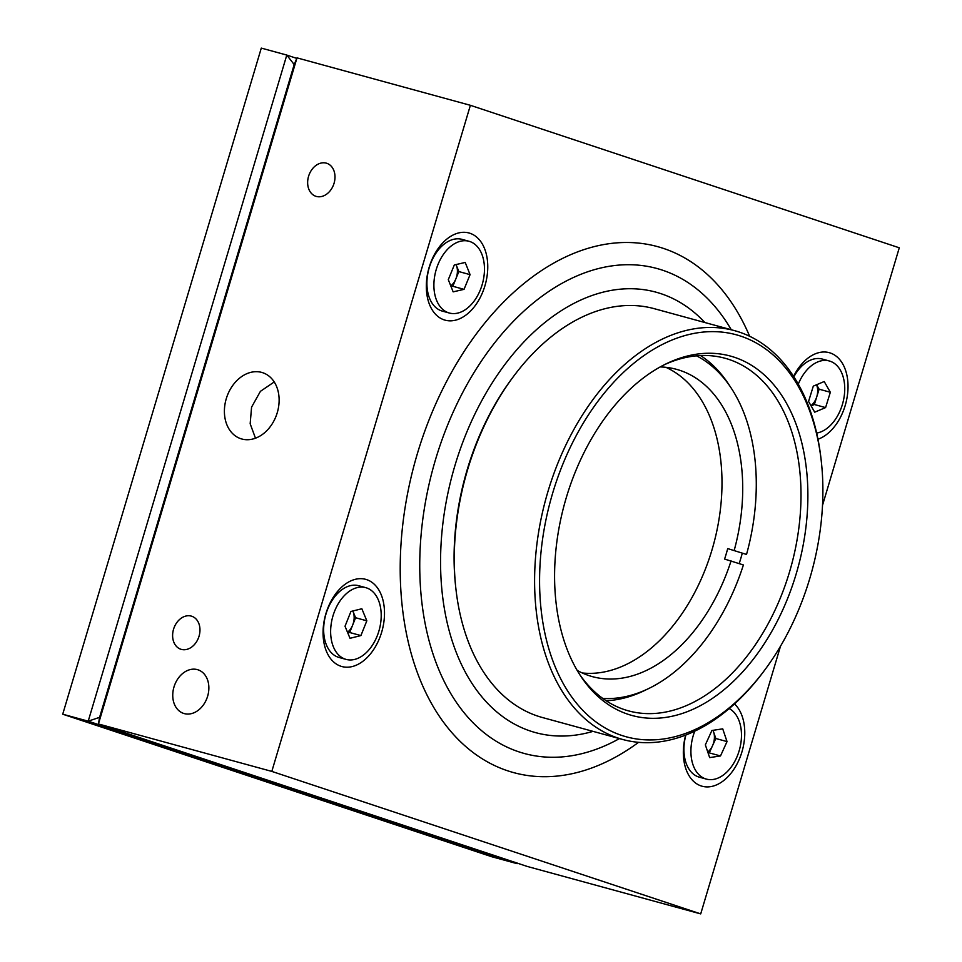 <?xml version="1.0" encoding="UTF-8"?>
<svg xmlns="http://www.w3.org/2000/svg" width="962" height="962" viewBox="0 0 962 962"><rect width="100%" height="100%" fill="white"/><g stroke="black" fill="none" stroke-linecap="round" stroke-linejoin="round"><path stroke-width="1.44" d="M749.663 336.279A272.667 177.08 105.3 0 0 580.952 250.637A272.667 177.08 105.3 0 0 417.352 453.727A272.667 177.08 105.3 0 0 445.442 724.771A272.667 177.08 105.3 0 0 638.576 742.327M734.571 330.651L654.256 308.682A211.929 137.638 105.3 0 0 514.033 375.757L512.854 377.332A208.393 135.341 105.3 0 0 465.752 474.687A208.393 135.341 105.3 0 0 455.639 586.447L455.856 588.407A211.929 137.638 105.3 0 0 542.412 717.52L622.727 739.489A211.929 137.638 -74.7 0 1 546.452 496.729A211.929 137.638 -74.7 0 1 734.571 330.651A211.929 137.638 -74.7 0 1 821.127 459.764L821.344 461.736A208.393 135.341 105.3 0 0 699.627 332.503A208.393 135.341 105.3 0 0 551.238 498.075A208.393 135.341 105.3 0 0 592.484 719.239A208.393 135.341 105.3 0 0 764.129 670.839A208.393 135.341 105.3 0 0 811.231 573.484A208.393 135.341 105.3 0 0 821.344 461.736M514.033 375.757A211.929 137.638 105.3 0 0 466.137 474.759A211.929 137.638 105.3 0 0 455.856 588.407M764.129 670.839L762.95 672.426A211.929 137.638 -74.7 0 1 622.727 739.489M565.007 502.068A186.327 121.008 -74.7 0 1 666.462 363.684A186.327 121.008 -74.7 0 1 782.852 397.162A186.327 121.008 -74.7 0 1 797.462 569.492A186.327 121.008 -74.7 0 1 580.904 676.382A186.327 121.008 -74.7 0 1 565.007 502.068M579.629 674.41A182.792 118.711 105.3 0 0 628.511 710.87A182.792 118.711 105.3 0 0 790.776 567.628A182.792 118.711 105.3 0 0 724.987 358.237A182.792 118.711 105.3 0 0 664.345 364.73M685.69 735.076A45.19 29.353 105.3 0 0 701.695 786.11A45.19 29.353 105.3 0 0 741.93 751.899A45.19 29.353 105.3 0 0 734.523 703.919M694.78 731.144A37.193 24.158 105.3 0 0 706.373 779.1A37.193 24.158 105.3 0 0 713.215 779.461A37.193 24.158 105.3 0 0 740.127 747.077A37.193 24.158 105.3 0 0 729.184 708.597M334.03 597.655A36.556 23.737 105.3 0 0 333.922 597.799A36.556 23.737 105.3 0 0 325.914 613.996A36.556 23.737 105.3 0 0 323.893 634.475A36.556 23.737 105.3 0 0 323.905 634.655M381.661 632.202A45.19 29.353 105.3 0 0 366.69 579.641A45.19 29.353 105.3 0 0 325.902 613.672A45.19 29.353 105.3 0 0 340.873 666.233A45.19 29.353 105.3 0 0 381.661 632.202M365.74 587.65L358.754 585.738A37.193 24.158 105.3 0 0 350.18 585.714A37.193 24.158 105.3 0 0 334.139 597.51A37.193 24.158 105.3 0 0 323.929 634.836A37.193 24.158 105.3 0 0 339.117 657.491L346.104 659.403A37.193 24.158 105.3 0 0 354.677 659.415A37.193 24.158 105.3 0 0 380.579 623.568A37.193 24.158 105.3 0 0 365.74 587.65A37.193 24.158 105.3 0 0 357.167 587.626A37.193 24.158 105.3 0 0 331.265 623.484A37.193 24.158 105.3 0 0 346.104 659.403M437.289 251.274A36.556 23.737 105.3 0 0 437.181 251.419A36.556 23.737 105.3 0 0 429.172 267.616A36.556 23.737 105.3 0 0 427.152 288.095A36.556 23.737 105.3 0 0 427.164 288.275M484.92 285.834A45.19 29.353 105.3 0 0 469.949 233.273A45.19 29.353 105.3 0 0 429.16 267.304A45.19 29.353 105.3 0 0 444.131 319.865A45.19 29.353 105.3 0 0 484.92 285.834M468.999 241.27L462.013 239.358A37.193 24.158 105.3 0 0 453.763 239.273A37.193 24.158 105.3 0 0 437.397 251.13A37.193 24.158 105.3 0 0 427.188 288.456A37.193 24.158 105.3 0 0 442.376 311.123L449.362 313.035A37.193 24.158 105.3 0 0 457.611 313.131A37.193 24.158 105.3 0 0 483.802 277.429A37.193 24.158 105.3 0 0 468.999 241.27A37.193 24.158 105.3 0 0 460.75 241.185A37.193 24.158 105.3 0 0 434.559 276.876A37.193 24.158 105.3 0 0 449.362 313.035M817.977 439.225A45.19 29.353 105.3 0 0 845.189 405.531A45.19 29.353 105.3 0 0 833.657 354.497A45.19 29.353 105.3 0 0 793.59 376.395M797.558 370.971A36.556 23.737 105.3 0 0 793.83 376.767M207.636 696.211A22.944 17.436 -71.6 0 0 198.04 669.829A22.944 17.436 -71.6 0 0 173.978 687A22.944 17.436 -71.6 0 0 183.562 713.383A22.944 17.436 -71.6 0 0 207.636 696.211M277.26 412.686A34.764 26.419 -71.6 0 0 262.722 372.715A34.764 26.419 -71.6 0 0 226.262 398.725A34.764 26.419 -71.6 0 0 240.801 438.696A34.764 26.419 -71.6 0 0 277.26 412.686M255.483 438.203L250.168 423.761L251.575 407.142L260.413 391.342L274.218 381.95M199.038 636.231A17.388 13.215 -71.6 0 0 191.775 616.245A17.388 13.215 -71.6 0 0 173.545 629.244A17.388 13.215 -71.6 0 0 180.808 649.23A17.388 13.215 -71.6 0 0 199.038 636.231M334.067 183.273A17.388 13.215 -71.6 0 0 326.803 163.299A17.388 13.215 -71.6 0 0 308.574 176.299A17.388 13.215 -71.6 0 0 315.837 196.284A17.388 13.215 -71.6 0 0 334.067 183.273M62.722 714.201L88.215 721.175L99.591 717.339L294.192 64.562L286.796 55.074L261.291 48.1L62.722 714.201L491.618 856.697L517.111 863.672L88.215 721.175L286.796 55.074L296.777 58.393M99.591 717.339L98.425 723.965L296.993 57.864L294.192 64.562M271.813 771.404L98.425 723.965L527.308 866.461L700.709 913.9L271.813 771.404L470.382 105.303L899.278 247.799L822.522 505.29M458.85 271.573L455.844 278.92A13.901 9.031 105.3 0 0 456.421 265.476L458.85 271.573L470.069 274.639L464.045 289.346L453.15 291.859L448.292 279.665L454.317 264.959L465.211 262.446L470.069 274.639M456.421 265.476A13.901 9.031 105.3 0 0 456.024 264.574L456.421 265.476M450.757 285.882A13.901 9.031 105.3 0 0 455.844 278.92L452.825 286.279L464.045 289.346M452.825 286.279L451.082 286.676M352.813 611.002L353.114 611.712A13.901 9.031 105.3 0 0 352.789 611.002M355.603 617.736L352.645 625.132A13.901 9.031 105.3 0 0 353.114 611.712L355.603 617.736L366.823 620.815L360.906 635.581L350.012 638.299L345.021 626.238L350.938 611.459L361.844 608.754L366.823 620.815M347.51 632.25A13.901 9.031 105.3 0 0 352.645 625.132L349.687 632.515L360.906 635.581M349.687 632.515L347.811 632.984M715.812 738.503L712.541 745.694A13.901 9.031 105.3 0 0 713.66 732.142L715.812 738.503L727.031 741.582L720.502 755.952L709.655 757.599L705.35 744.865L711.892 730.495L722.727 728.847L727.031 741.582M713.046 730.326L713.66 732.142A13.901 9.031 105.3 0 0 712.878 730.35M707.755 751.959A13.901 9.031 105.3 0 0 712.541 745.694L709.283 752.885L720.502 755.952M709.283 752.885L708.128 753.054M685.894 734.992A37.193 24.158 105.3 0 0 684.198 754.533A37.193 24.158 105.3 0 0 699.386 777.188L706.373 779.1M685.81 735.028A36.556 23.737 105.3 0 0 684.162 754.172A36.556 23.737 105.3 0 0 684.174 754.352M780.507 646.199L700.709 913.9M296.993 57.864L470.382 105.303M816.654 433.068A37.193 24.158 105.3 0 0 821.307 431.71A37.193 24.158 105.3 0 0 844.408 394.66A37.193 24.158 105.3 0 0 829.268 360.966L822.282 359.054A37.193 24.158 105.3 0 0 810.605 360.089A37.193 24.158 105.3 0 0 793.854 376.803M829.268 360.966A37.193 24.158 105.3 0 0 817.592 362.001A37.193 24.158 105.3 0 0 798.28 384.163M810.966 405.627A13.901 9.031 105.3 0 0 816.738 396.849A13.901 9.031 105.3 0 0 816.522 384.764M813.311 386.123L824.206 381.529L830.338 392.255L825.588 407.587L814.706 412.181L808.561 401.443L813.311 386.123M816.582 384.74L819.119 389.189L814.369 404.509L825.588 407.587M814.369 404.509L811.11 405.892M819.119 389.189L830.338 392.255M727.729 548.593L746.524 554.449L727.729 548.593A159.307 103.463 -74.7 0 1 724.602 559.078L743.398 564.947A179.257 116.414 105.3 0 1 648.665 688.551L644.456 690.584A182.792 118.711 -74.7 0 1 606.132 700.745M577.176 670.394A159.307 103.463 105.3 0 0 588.948 675.589A159.307 103.463 105.3 0 0 592.4 676.635A159.307 103.463 105.3 0 0 731.084 560.858M582.275 672.967A159.307 103.463 105.3 0 0 713.503 544.612A159.307 103.463 105.3 0 0 665.884 367.316M734.21 550.36A159.307 103.463 105.3 0 0 679.942 370.37A159.307 103.463 105.3 0 0 676.478 369.324A159.307 103.463 105.3 0 0 660.197 366.943M602.801 698.448A179.257 116.414 105.3 0 0 648.665 688.551M742.231 553.403A182.792 118.711 -74.7 0 1 739.213 563.552M746.524 554.449A179.257 116.414 105.3 0 0 730.964 387.71A179.257 116.414 105.3 0 0 696.536 355.832M700.577 355.567A182.792 118.711 -74.7 0 1 728.378 383.814L730.964 387.71M619.42 738.588A251.395 163.275 -74.7 0 1 454.93 700.204A251.395 163.275 -74.7 0 1 435.558 459.475A251.395 163.275 -74.7 0 1 576.082 276.31A251.395 163.275 -74.7 0 1 731.276 329.75M704.869 322.523A228.319 148.28 105.3 0 0 454.918 465.608A228.319 148.28 105.3 0 0 593.025 731.361"/></g></svg>
